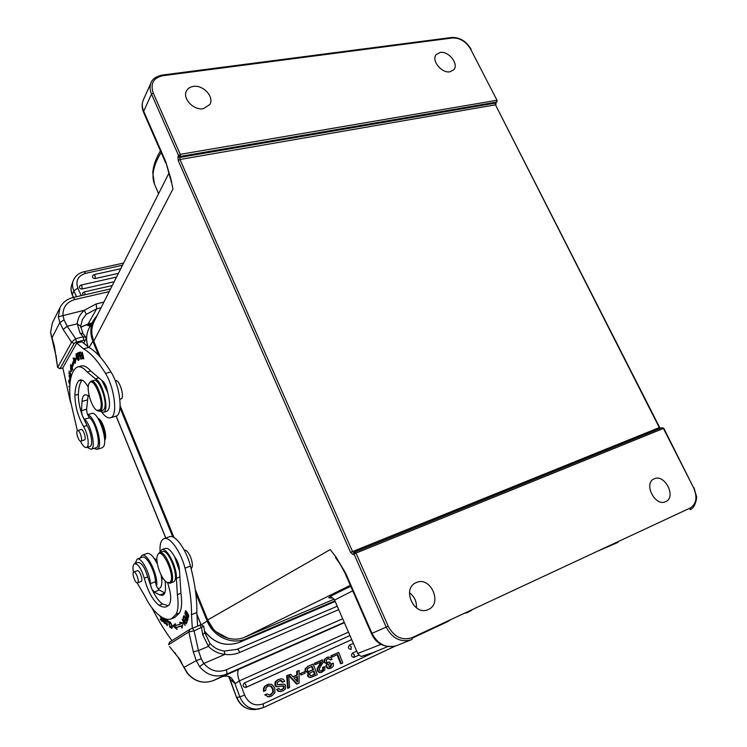 <?xml version="1.0" encoding="UTF-8"?>
<svg xmlns="http://www.w3.org/2000/svg" width="747" height="747" viewBox="0 0 747 747"><rect width="100%" height="100%" fill="white"/><g stroke="black" fill="none" stroke-linecap="round" stroke-linejoin="round"><path stroke-width="1.12" d="M77.221 430.898C75.699 432.756 78.977 442.084 80.835 441.178C83.113 440.73 79.714 429.609 77.595 430.589L77.221 430.898M77.595 430.589L81.199 429.525C83.076 428.61 86.363 437.994 84.803 439.806L80.835 441.178M91.078 381.194L93.861 380.438C99.407 377.805 108.502 404.09 103.889 409.496L102.582 410.476M97.465 410.738L99.809 411.28L101.004 410.327C105.588 404.921 96.484 378.598 90.966 381.222L89.024 383.575C85.97 388.757 91.601 407.843 96.914 410.392L99.995 409.832C104.954 403.669 93.44 375.33 89.229 383.211L89.024 383.575M82.03 380.102C79.817 383.006 78.594 387.74 78.36 394.304C78.248 400.56 79.518 407.488 82.142 415.099L86.997 425.529C91.405 432.364 93.244 445.856 89.892 446.463L89.827 446.482M80.48 441.188C82.674 445.707 84.672 447.808 86.484 447.49C89.808 446.893 87.95 433.391 83.561 426.537C77.949 416.49 75.064 406.069 74.896 395.266C75.12 388.505 76.381 383.697 78.687 380.839L80.004 379.924C82.413 379.392 85.158 381.801 88.23 387.133M99.967 411.233L103.254 412.316C109.874 411.28 102.983 381.801 95.373 378.832L87.175 371.969L90.77 371.007L101.984 380.531L107.736 392.614C110.379 402.969 110.08 409.188 106.84 411.289L106.728 411.317M77.343 430.739L70.209 399.664C68.705 382.753 70.778 372.025 76.446 367.496L77.66 366.926C80.377 366.17 83.552 367.851 87.175 371.969M77.94 366.852L81.208 365.993C83.944 365.236 87.128 366.908 90.77 371.007M120.949 398.963L121.014 398.945C125.169 398.142 119.483 379.046 115.589 380.755L115.271 380.839M96.036 447.742L96.12 447.714C101.508 446.855 96.279 422.746 89.584 417.788C87.707 415.64 86.717 412.792 86.605 409.244L88.099 395.536M89.323 396.396L87.632 395.256L84.971 394.761C83.253 395.378 82.263 397.609 82.011 401.438L81.46 410.71L82.142 415.099M82.646 416.462L84.439 419.272C91.097 424.259 96.372 448.424 91.031 449.264L87.128 447.294M115.673 416.247L115.85 416.2C123.339 414.912 120.36 386.666 110.939 371.922C103.263 359.447 95.896 351.277 88.837 347.402L82.058 341.781L76.726 343.125L83.468 348.774C90.48 352.677 97.81 360.885 105.467 373.397C114.861 388.197 117.914 416.499 110.491 417.76C107.96 418.432 105.084 416.621 101.863 412.316M69.387 386.713L69.742 387.702M69.76 387.133L68.957 386.208L68.985 386.825M69.359 373.715L71.002 377.123M70.582 375.106L69.35 373.836L69.238 370.988L68.976 373.817M71.114 376.693L70.405 373.042L70.199 375.209M82.6 358.756L81.339 353.546L83.86 358.849L82.245 352.126L83.272 357.402L80.751 352.108L82.375 358.812M76.539 354.452C77.286 354.918 77.893 356.347 78.351 358.747L78.155 359.727C77.352 359.148 76.745 357.701 76.325 355.385L77.062 354.255M77.408 354.89L76.325 353.704C75.708 354.293 76.017 356.151 77.268 359.27L78.36 360.484C78.949 359.737 78.631 357.869 77.408 354.89M78.687 359.643L78.155 359.727M71.376 366.385L73.841 360.007L74.896 359.727L72.422 366.114L71.376 366.385L70.545 364.723L70.816 371.894L72.832 369.289L72.123 367.86L74.513 361.679L75.531 361.417M71.815 370.605L71.656 366.31M74.896 359.727L74.252 358.14M73.841 360.007L73.075 358.121L76.147 358.168L75.167 363.294L74.513 361.679M107.736 392.614C106.625 386.479 104.701 382.455 101.984 380.531M103.908 383.398L104.178 382.688M82.114 358.775L80.807 359.092L82.133 358.831L81.918 358.046L80.825 358.261L80.218 355.992L81.199 355.796L80.984 355.012L80.004 355.217L79.453 353.172L80.499 352.948L80.284 352.164L79.005 352.435L80.807 359.092M81.871 358.821L81.675 358.093M81.049 355.777L80.853 355.04M80.284 352.957L80.088 352.201M80.489 352.901L79.453 353.172M81.18 355.74L80.218 355.992M79.331 359.709L78.752 356.935C79.705 355.824 79.546 354.442 78.258 352.789L77.371 353.126L79.331 359.709M78.631 353.508L78.435 352.883L77.371 353.126M79.481 355.908L78.519 356.151L77.819 353.807L78.444 353.564C79.285 354.909 79.313 355.768 78.519 356.151M70.293 380.877L69.079 379.915C68.444 380.746 68.715 382.287 69.901 384.537M69.947 383.995L69.294 380.643L70.227 381.381M69.723 388.589L69.732 391.886M69.714 391.185L69.658 389.29M70.881 377.655L70.349 377.282L69.751 378.626L69.686 376.04L69.079 375.582L70.022 379.373L70.507 378.197M70.517 402.362L62.804 367.86L76.726 343.125M62.823 367.972L60.021 368.701L57.687 367.384L71.609 342.21L63.178 329.502L67.202 326.252L64.046 319.837L62.935 315.327C62.813 307.157 66.847 301.881 75.008 299.5L109.193 291.601M83.58 343.368L86.185 338.531L85.952 337.345L83.15 336.841L75.652 338.708L71.591 342.191M85.111 340.632L83.907 340.165L76.409 342.051L74.13 343.443M71.6 342.201L74.084 343.461L60.059 368.579M50.647 331.976L52.402 322.797L50.572 332.331L54.41 346.309L57.584 367.431L60.021 368.701M91.946 323.059L87.782 324.235L90.378 324.954L89.575 325.58L90.462 325.664M91.302 324.198L90.378 324.954M89.565 325.571L86.12 324.702M86.764 324.506L89.565 325.58M80.657 327.317L87.987 324.189L96.671 308.8L96.214 303.926L84.28 310.266C79.985 314.198 77.641 318.717 77.249 323.815L79.994 333.003L83.15 336.841L83.897 340.174M63.178 329.492L59.807 322.601L51.842 338.139L55.689 354.694M76.418 342.051L75.652 338.708L67.193 326.271L77.249 323.825L80.62 326.252M101.05 307.755L96.671 308.8L86.269 314.356L84.28 310.266L58.331 316.784L59.807 322.601L64.046 319.837M85.466 294.654L84.028 291.984L82.515 293.291L83.048 295.214M82.263 288.986L81.871 286.082L80.909 285.093L79.387 286.418C79.266 288.155 80.218 289.005 82.263 288.986L114.17 281.75M95.327 278.51L94.953 275.615L93.982 274.644L92.479 275.932C92.348 277.66 93.3 278.51 95.327 278.51L118.399 273.355M86.269 314.356L82.525 319.268L80.639 326.29L83.066 333.816L79.994 333.003M55.988 355.17L57.584 367.431M97.913 418.227L98.613 418.656C102.759 420.598 107.335 435.604 105.019 439.647L104.627 440.469M97.95 418.273C102.227 421.196 106.588 435.641 104.627 440.403M137.747 582.725C139.736 581.465 135.805 570.941 133.76 572.062L133.554 572.183C131.621 573.537 135.524 583.921 137.569 582.828L137.747 582.725M133.76 572.062L137.364 570.727C139.418 569.606 143.349 580.102 141.342 581.362L137.569 582.828M159.438 552.677L162.323 551.622C168.533 548.242 179.878 578.131 173.743 581.82L170.858 582.921C176.964 579.242 165.619 549.306 159.438 552.677L157.822 554.554M167.804 582.828L170.335 583.22M169.84 582.445C176.581 577.786 161.427 544.684 157.505 555.348C154.676 561.025 161.464 580.111 167.188 582.501L169.84 582.445M171.418 618.833L174.91 617.433L179.551 612.942C181.717 608.852 182.184 602.278 180.951 593.239L177.375 594.631C178.626 603.688 178.178 610.262 176.021 614.351L171.418 618.833C166.749 620.514 161.203 617.974 154.788 611.233C151.202 607.367 147.775 602.129 144.526 595.527L137.112 582.837M177.375 594.631L176.367 578.281C177.207 567.132 166.693 546.879 161.66 549.717L159.578 552.621M167.599 582.716C171.184 593.632 171.642 601.074 168.99 605.023L166.693 606.657C164.508 607.507 161.978 607.059 159.12 605.303C152.874 600.504 147.925 591.475 144.274 578.225C141.388 568.71 138.167 563.854 134.619 563.649C132.975 564.545 132.574 567.44 133.414 572.342M134.619 563.649L138.027 562.398C141.603 562.594 144.834 567.44 147.71 576.936L151.902 589.112C155.311 596.545 158.868 601.494 162.575 603.949L168.28 605.705M180.951 593.239L179.513 570.904C179.383 565.684 177.73 560.932 174.565 556.655L179.513 570.904M161.66 549.717L165.255 548.401C167.954 547.728 171.054 550.483 174.565 556.655M191.101 568.607L191.409 568.42C192.931 566.487 192.651 562.687 190.56 557.029C188.384 552.154 186.33 549.857 184.397 550.147L184.294 550.184M160.035 551.361C159.699 544.292 161.007 540.072 163.948 538.727C169.606 535.954 180.755 551.267 185.004 568.14C189.57 585.788 191.727 601.316 191.465 614.706L192.315 628.171M197.628 625.995L196.825 612.549C197.124 599.178 195.004 583.687 190.457 566.077C186.227 549.25 175.041 533.993 169.336 536.785L164.051 538.68M171.987 640.665C164.9 631.122 158.215 620.178 151.93 607.834M164.798 592.903L159.316 590.055C157.29 588.403 156.011 585.611 155.479 581.698C155.18 571.119 146.384 554.937 142.285 557.225L137.177 559.083C141.239 556.814 150.016 573.052 150.352 583.65L151.296 587.721M186.124 623.941L183.062 617.601L185.303 622.83L182.072 619.188L185.116 625.51L182.884 620.29L186.124 623.941M161.539 616.994L161.641 618.105L160.157 616.555L161.707 618.768L161.884 620.505L160.288 618.852L160.353 619.515L162.304 621.541L161.875 617.199M188.132 618.992L184.826 613.11L186.05 615.864C185.658 618.03 186.152 619.562 187.525 620.468L188.132 618.992M163.509 618.086L164.499 620.057L163.995 618.311M162.314 617.461L164.303 622.727L162.781 620.561L164.564 623.465C165.096 622.709 164.611 621.317 163.098 619.272L162.687 617.666M167.048 621.551L165.162 619.011L165.423 623.175L167.3 625.687L167.048 621.551M169.485 623.484L169.868 623.848L169.98 622.484C171.175 623.306 171.745 625.071 171.679 627.788L170.176 626.163L171.95 628.526C172.436 625.986 171.679 623.726 169.681 621.737L169.802 623.353M175.825 625.482L175.246 623.68L172.94 625.93L177.095 629.46L176.423 627.349L181.148 625.977L181.988 628.059L183.118 622.923L179.691 622.354L180.41 624.137L175.825 625.482M170.045 627.62L168.701 621.233L167.104 620.281L168.523 621.784L170.045 627.62M187.208 621.653L184.014 615.519L183.211 617.311L183.585 618.03L184.248 616.564L185.331 618.647L185.107 620.682L185.704 619.366L186.685 621.243L186.04 622.653L186.423 623.371L187.208 621.653M186.367 611.289L185.471 610.803C184.845 611.998 185.555 614.025 187.572 616.873L188.459 617.358C189.15 616.284 188.449 614.258 186.367 611.289M151.902 589.112L154.181 592.035L159.783 594.976L162.762 595.359C164.489 594.593 165.404 592.25 165.507 588.319L165.227 581.007M135.132 563.462L137.177 559.083M186.909 622.298L186.04 622.653M185.592 619.618L184.733 619.963M183.211 617.311L184.061 616.966M167.926 620.766L167.263 621.028M179.037 624.856L180.41 624.137M181.456 623.708L180.998 622.568M182.417 626.098L182.203 625.556L181.148 625.977M180.232 626.5L176.423 627.349M176.525 627.667L173.976 625.51L175.386 624.137M172.94 625.93L173.976 625.51M188.179 615.042L188.16 616.592L185.779 613.175L185.77 611.56L188.44 614.94M167.197 624.725L167.02 624.94C165.89 624.203 165.311 622.568 165.255 620.019L165.451 619.758C166.618 620.636 167.197 622.288 167.197 624.725L167.627 624.548M186.703 616.452L187.618 618.656L187.264 619.655L188.029 619.328M187.254 619.646L186.442 616.555M229.628 676.838L230.095 679.34L228.853 676.465M344.227 622.344L226.425 674.242L213.661 680.461C203.483 684.177 194.696 681.787 187.31 673.28L187.553 673.224C194.967 681.722 203.67 684.131 213.679 680.452L221.672 676.735M342.677 618.768L226.22 669.807C227.079 672.141 227.144 673.626 226.425 674.242C216.154 678.005 207.208 675.484 199.589 666.679L196.246 660.619L201.204 658.779L198.469 650.581L208.478 646.351C212.96 651.029 218.451 653.709 224.931 654.391C230.132 655.063 235.081 654.4 239.796 652.392L338.718 609.617M187.553 673.224L184.079 667.332L196.246 660.619L193.314 651.823L198.469 650.581L194.099 630.87L203.735 626.266M224.193 676.007L228.666 676.39L231.225 677.818L234.745 683.281L230.095 679.34L236.51 697.381L228.722 676.409M235.352 683.514L234.773 683.262L239.834 696.886L236.808 697.399C240.59 706.008 246.753 710.052 255.278 709.519C246.538 710.042 240.282 705.999 236.51 697.381M231.225 677.818L235.361 683.542L239.311 680.909L244.614 695.13C248.77 703.721 254.988 706.615 263.271 703.814L376.32 651.309M344.376 622.671L222.783 676.437L226.808 675.951M199.589 666.679L203.828 663.467L201.204 658.779M168.654 644.512L169.56 642.205L168.57 644.726L188.795 631.999L194.099 630.86M189.841 629.385L188.814 632.018L193.314 651.823M169.56 642.205L189.813 629.366M189.859 629.347L200.962 624.735M183.977 667.622L179.924 659.452L169.681 646.79M169.046 643.447L168.691 644.418M280.629 691.517L283.104 690.788L285.531 688.743L285.457 684.99L283.711 684.037L279.341 684.822M284.075 688.164L281.33 689.836L280.358 689.854L278.902 688.529L276.642 689.388L278.024 691.162L280.797 691.498M281.526 685.979L283.15 686.035L283.449 688.267L281.04 689.873M280.368 678.967L277.445 679.91L275.045 681.983L275.017 685.699L276.25 686.68L278.986 686.586M279.882 680.657L282.422 682.198L284.682 681.339C283.86 679.396 282.45 678.603 280.461 678.948L278.061 679.798L275.652 681.871L275.634 685.587L277.595 686.689L283.767 685.923L284.065 688.155L283.449 688.267M349.951 635.548L244.334 682.982C242.364 685.232 242.756 686.754 245.511 687.539L246.062 687.371L246.043 685.027L244.334 682.982M246.127 687.333L351.716 639.628L245.511 687.539M353.331 643.363L349.493 645.109C347.757 647.238 348.167 648.667 350.745 649.395L351.295 646.977L349.493 645.109M351.286 649.19L350.745 649.395M356.721 651.197L352.575 653.102C350.847 655.222 351.249 656.65 353.798 657.397L354.395 654.979L352.575 653.102M354.386 657.183L358.905 655.091M337.112 654.727L340.585 663.766L341.248 663.635L342.78 662.925L338.736 652.42L331.789 655.586L332.303 656.921L337.719 654.456L341.248 663.635M338.736 652.42L331.136 655.726L331.649 657.061L332.303 656.921M327.942 658.611L330.65 659.946L332.079 659.284L330.09 657.099L327.158 657.444L324.105 659.704L327.158 657.444M324.123 659.722L323.993 662.486L327.597 663.924L326.654 665.306L326.822 666.828L328.503 668.472L331.145 668.145L333.199 666.333L333.405 663.485L331.799 663.784L330.734 666.819L329.212 667.015L328.568 664.335L330.305 663.271L329.8 661.954L327.662 662.636M333.255 663.112L331.145 663.915L329.782 667.071M326.934 664.055L326.009 665.428L326.168 666.95L327.849 668.602L330.053 668.528M328.278 657.033L326.514 657.575M324.712 666.66L323.264 667.323L323.423 669.415L322.097 670.797L320.491 671.002L319.501 670.218L319.417 668.266L322.713 663.009L322.443 659.844L315.103 663.187L315.598 664.485L321.378 661.842L321.098 663.392L317.867 668.173L317.914 670.647L319.744 672.449L321.406 672.505L324.88 669.938L324.712 666.66L324.058 666.782L322.62 667.444L322.779 669.536L321.126 671.067M318.829 665.801L317.223 668.304L317.27 670.769L319.09 672.571L321.406 672.505M320.743 662.141L318.81 665.782L319.464 665.661M322.443 659.844L314.459 663.317L314.954 664.615L315.598 664.485M305.168 668.556L305.121 671.161L308.184 672.898L307.493 675.811L308.474 677.062L311.069 677.361L317.251 674.737L313.18 664.064L307.736 666.38L313.18 664.064M307.745 666.399L305.775 668.416L308.38 666.277M304.627 671.721L300.303 673.533L300.845 674.961L301.48 674.84L305.178 673.15L304.627 671.721L300.929 673.411L301.48 674.84M288.725 675.652L296.559 684.112L299.08 683.131L299.117 670.47L297.334 671.282L297.399 674.896L293.048 676.894L290.751 674.28L288.949 675.101L297.194 684.009M290.751 674.28L288.678 675.064M299.117 670.47L296.708 671.404L296.774 675.017L292.945 676.773M288.669 674.961L286.671 675.708L287.586 688.258L288.211 688.155L289.603 687.511L288.669 674.961L287.296 675.587L288.211 688.155M267.024 693.888L264.755 694.757L267.856 696.643L265.353 694.654L267.024 693.888L269.919 695.083L273.365 692.273L273.122 688.697L271.049 686.007M270.47 686.129L272.515 688.809L272.748 692.376L269.648 695.112M268.649 685.802L271.03 686.035L268.005 686.054M271.581 696.083L274.877 692.824L274.737 687.847L271.712 684.345L268.397 684.224L264.615 686.334L263.495 688.51L263.476 691.339L265.755 690.471L266.063 687.726L267.996 686.017M267.249 696.755L269.518 696.736M311.527 666.408L312.806 669.751L308.959 671.441M313.376 671.264L314.506 674.224L311.107 675.764M296.82 676.782L296.876 681.236M331.136 655.726L331.789 655.586M324.777 659.582L324.646 662.346L327.578 663.924M329.8 661.954L326.719 662.402L326.178 660.021L328.297 658.518L330.65 659.946M305.803 668.425L305.756 671.03L308.828 672.776M308.838 672.795L308.137 675.69L309.118 676.941L311.069 677.361M310.35 671.049L308.1 671.236L307.344 670.292L307.512 668.668L312.115 666.137L313.441 669.629L309.716 671.17M312.311 675.391L310.621 675.746L309.66 674.746L310.089 672.898L313.964 670.993L315.15 674.102L312.321 675.409M297.521 681.955L294.047 678.052L297.446 676.493L297.521 681.955M278.902 688.529L277.258 689.285L278.64 691.059L280.629 691.507L280.013 691.61M282.133 684.177L277.445 684.738L277.156 682.413L280.218 680.582L281.386 680.545L283.038 682.086M267.856 696.662L271.581 696.111M269.004 684.112L265.213 686.232L264.102 688.407L264.083 691.236M330.081 666.94L330.734 666.819M331.145 663.915L331.799 663.784M327.849 668.602L328.503 668.472M326.168 666.95L326.822 666.828M326.009 665.428L326.654 665.306M323.993 662.486L324.646 662.346M322.629 667.473L323.283 667.351M322.62 667.444L323.264 667.323M319.09 672.571L319.744 672.449M317.27 670.769L317.914 670.647M317.223 668.304L317.867 668.173M320.454 663.523L321.098 663.392M314.459 663.317L315.103 663.187M321.443 670.927L322.097 670.797M322.779 669.536L323.423 669.415M310.024 677.538L310.668 677.417M308.222 672.888L308.866 672.767M305.121 671.161L305.756 671.03M312.806 669.751L313.441 669.629M311.676 675.521L312.283 675.409M314.506 674.224L315.15 674.102M300.303 673.533L300.929 673.411M296.708 671.404L297.334 671.282M296.774 675.017L297.399 674.896M286.671 675.708L287.296 675.587M280.769 680.657L281.386 680.545M278.024 691.162L278.64 691.059M276.642 689.388L277.258 689.285M281.834 689.556L282.45 689.453M283.608 686.614L284.224 686.512M283.15 686.035L283.767 685.933M264.755 694.757L265.353 694.654M270.545 694.775L271.152 694.673M272.748 692.376L273.365 692.273M272.515 688.809L273.122 688.697M263.495 688.51L264.102 688.407M264.615 686.334L265.213 686.232M266.912 684.719L267.519 684.607M199.832 625.08L201.569 627.788L202.708 634.726L208.478 646.351L209.916 643.382M203.763 626.453L204.809 632.672L202.708 634.726M236.902 649.376L224.231 651.048L224.931 654.391L203.828 663.467C210.187 670.815 217.648 672.926 226.22 669.807M192.371 628.152L194.099 630.87M153.91 558.018L156.935 560.549M162.51 577.468L161.8 580.307M153.966 558.102L157.029 561.641M162.024 576.665L161.791 580.195M98.604 355.283L92.843 341.183C89.901 333.535 90.21 326.42 93.786 319.837L97.287 315.215M334.927 600.859L245.94 638.834C231.944 645.24 213.222 636.771 207.18 621.065L195.751 593.109M172.828 536.981L120.024 407.731M494.794 599.094L567.767 565.077M334.077 599.178L245.007 637.088C231.523 643.242 213.521 635.081 207.703 619.973L207.713 619.991M100.285 357.122L93.73 341.099C91.041 334.18 91.162 327.653 94.103 321.537M151.099 82.628L143.321 99.93C141.846 103.366 141.967 107.148 143.685 111.228L143.583 112.349C141.762 108.007 141.687 103.842 143.349 99.874M151.305 82.189L151.127 82.562C152.463 78.958 156.076 76.483 161.959 75.12L162.631 75.746C153.312 77.903 150.184 83.673 153.238 93.039L180.26 154.34L180.372 156.403L178.496 155.376L151.51 94.085L143.685 111.228L165.75 161.697L170.512 179.047M151.118 82.59C149.615 86.092 149.745 89.929 151.51 94.085L153.238 93.039M449.946 71.787L453.793 69.742C459.116 64.158 448.639 50.796 440.226 52.43L436.22 54.578C431.01 60.218 441.626 73.542 449.946 71.787M203.343 108.698L209.851 104.524C214.604 97.119 203.193 84.607 193.333 86.428C190.186 86.913 187.927 88.37 186.582 90.817C182.053 98.287 193.632 110.64 203.343 108.698M660.255 428.367L659.293 427.564L495.457 104.823L495.606 103.049L496.867 101.909L496.634 100.322L180.26 154.34L177.935 156.422L179.803 157.449L179.962 159.494L352.509 551.454L353.695 552.584M665.689 501.648C676.717 497.25 664.755 473.561 654.232 478.818L654.045 478.902C643.148 483.29 655.119 506.998 665.624 501.676L665.689 501.648M428.339 609.496C443.008 603.539 430.375 575.657 416.247 582.595L415.864 582.772C401.55 588.832 414.165 616.49 428.199 609.561L428.339 609.496M354.349 552.21L353.135 554.545L355.992 553.097L388.216 626.219C394.192 637.107 402.175 640.907 412.157 637.621L690.284 507.979C696.484 503.926 697.577 497.175 693.561 487.726L663.794 428.302L355.992 553.097L354.704 551.996L354.003 554.022L386.19 627.125C392.334 638.498 400.691 642.709 411.252 639.787M336.187 558.551C338.708 561.576 341.696 566.553 345.151 573.491L345.646 573.154L336.103 557.215L336.281 558.672M345.646 573.154L371.959 633.344C377.945 644.446 386.134 648.555 396.526 645.66L411.242 639.787M409.487 592.763C414.492 596.545 416.807 601.587 416.424 607.89M334.591 600.084L352.715 590.802M331.911 598.095L328.932 597.805L330.361 597.451C331.285 596.862 332.686 597.712 334.563 600.009L357.72 653.485L380.998 644.372M336.178 558.532L339.269 562.939M412.092 639.423L411.28 639.768L412.092 639.413L412.157 637.621M170.26 178.141L170.503 179M165.675 162.865L143.583 112.349M93.767 341.174L172.94 189.056L170.895 178.935L171.044 181.829M93.898 448.396L97.017 449.367L98.202 448.452C103.002 443.335 94.383 415.696 87.763 414.94M87.632 414.632L91.601 413.493C97.876 410.402 108.651 441.15 103.282 446.902L101.984 447.845M156.599 586.208C158.513 575.872 147.29 552.266 142.014 555.31L140.053 558.037M160.978 574.695C162.37 581.605 162.062 586.031 160.045 587.973L158.047 588.851M142.014 555.31L147.094 553.462C150.156 552.864 153.602 556.431 157.412 564.153M78.36 394.304L74.896 395.266M78.687 380.839L81.759 380.008M86.997 425.529L83.561 426.537M98.996 377.851L95.373 378.832M87.194 399.981L82.011 401.438M81.46 410.71L86.605 409.244M84.439 419.272L89.584 417.788M83.468 348.774L88.837 347.402M105.467 373.397L110.939 371.922M122.499 265.222L85.709 273.309C78.015 275.774 75.391 280.732 77.847 288.174L73.813 290.77L76.493 296.718M85.709 273.309L84.131 271.703C78.771 272.982 75.139 275.979 73.234 280.704C72.104 283.944 72.3 287.296 73.813 290.77L72.384 294.617C70.872 291.162 70.685 287.81 71.815 284.579C70.61 288.071 70.788 291.619 72.366 295.233L73.626 297.381M110.565 288.884L73.215 297.474L75.008 299.5M92.002 322.975L88.137 323.918L80.657 327.223M54.41 346.309L54.914 349.633M58.331 316.784L60.096 307.437L52.402 322.797M77.847 288.174L81.227 295.635M103.898 302.115L96.214 303.926M159.12 605.303L162.575 603.949M144.274 578.225L147.71 576.936M176.021 614.351L179.551 612.942M176.367 578.281L179.971 576.899M196.825 612.549L191.465 614.706M188.646 616.443L187.572 616.873M185.004 568.14L190.457 566.077M164.742 593.062L159.783 594.976M159.316 590.055L154.181 592.035M155.479 581.698L150.352 583.65M213.661 680.461L222.737 676.455M239.18 669.041C237.154 670.675 237.191 674.625 239.311 680.909L348.466 632.121M175.722 654.176L175.2 652.887M187.31 673.28L178.188 657.351L179.924 659.452M236.986 649.339L337.242 606.209L236.948 649.358C237.854 649.208 238.807 650.217 239.796 652.392M448.088 620.869L447.238 621.821M244.614 695.13L239.834 696.886C243.643 705.551 249.834 709.613 258.406 709.08L263.299 707.652L395.238 646.108M263.271 703.814L263.299 707.652L255.539 709.482M308.474 677.062L309.118 676.941M307.493 675.811L308.137 675.69M277.445 679.91L278.061 679.798M280.256 684.588L280.881 684.476M282.627 685.886L283.244 685.783M276.988 686.792L277.595 686.689M276.25 686.68L276.866 686.568M275.017 685.699L275.634 685.587M275.045 681.983L275.652 681.871M209.86 643.326L209.898 643.354C213.717 647.64 218.488 650.207 224.212 651.048M87.987 346.916C85.728 339.848 86.26 333.283 89.575 327.233C86.25 333.293 85.756 339.866 88.081 346.972M89.089 347.542L92.843 341.183M196.797 614.099L201.167 624.837L207.18 621.065M116.177 416.07L165.834 538.045M204.501 631.019C214.146 643.27 225.809 647.042 239.46 642.336L239.432 642.345M204.538 631.215C214.184 643.335 225.818 647.051 239.451 642.345L245.94 638.834M335.179 601.456L239.451 642.345L335.179 601.447M471.684 610.271L466.576 613.007L465.11 612.932M363.556 655.689C362.986 656.576 371.016 653.56 387.646 646.65L372.762 652.719L361.893 656.211C361.296 656.846 359.905 655.941 357.72 653.485L357.682 653.42M616.312 542.453L617.909 542.397L596.965 551.473M120.155 405.742L174.032 537.579M195.284 589.588L207.703 619.973L330.23 549.596L336.103 557.206M161.137 152.509C153.424 165.115 151.202 175.685 154.489 184.22L155.199 185.882M161.996 75.111L451.786 37.453L452.533 37.966L162.631 75.746M452.533 37.966C459.993 37.808 466.025 41.543 470.629 49.162L497.091 100.406L470.629 49.162M496.512 102.096L180.372 156.403L179.803 157.449L495.606 103.049L496.512 102.096M495.457 104.823L659.666 427.443L350.53 552.378L178.206 160.521L179.962 159.494L495.457 104.823M693.561 487.726L663.42 428.433L662.01 427.657L354.76 551.977M388.216 626.219L371.418 633.577L345.151 573.5M353.135 554.545L350.53 552.378M177.935 156.422L178.206 160.521M170.895 178.935L165.75 161.697M332.648 597.936L331.855 597.609M350.754 586.311C334.927 593.865 327.653 597.693 328.932 597.805M244.624 637.247L350.334 585.349M690.004 509.594L690.284 507.979M99.809 411.28L102.684 410.448M96.914 410.392L97.754 410.915M89.892 446.463L86.484 447.49M106.84 411.289L103.254 412.316M119.875 399.262L121.014 398.945M104.188 383.893L104.823 383.715M91.031 449.264L96.12 447.714M110.491 417.76L115.85 416.2M69.966 380.456L69.294 380.643M70.423 378.449L69.751 378.626M73.355 297.437L72.366 295.233M86.082 324.712L90.135 326.243M50.572 332.34L51.842 338.139M84.028 291.984L112.255 285.531M80.909 285.093L116.523 277.081M93.982 274.644L120.734 268.733M123.591 263.065L84.131 271.703M73.234 280.704L71.815 284.579M73.215 297.474C67.211 298.949 62.841 302.274 60.096 307.437M83.066 333.825L85.83 337.205M167.188 582.501L168.066 582.968M157.505 555.348L157.878 554.414M172.268 627.545L171.679 627.788M170.568 622.251L169.98 622.484M188.758 616.35L188.16 616.592M186.395 611.317L185.77 611.56M167.627 624.688L167.02 624.94M166.03 619.524L165.451 619.758M188.029 619.338L187.236 619.665M228.787 676.437L229.777 676.875M178.188 657.351L169.55 646.622M412.335 638.134L447.434 621.756L450.59 619.702M353.798 657.397L358.915 655.1M281.049 691.461L280.433 691.563M279.219 686.558L278.603 686.661M269.779 696.708L269.172 696.802M201.12 624.809L203.623 626.126M204.827 632.765L209.888 643.363M226.472 675.914L222.681 676.483M93.786 319.837L89.575 327.233M116.102 416.107L165.759 538.073M196.797 614.305L201.111 624.894M227.975 638.227L215.995 631.729M213.212 628.918L207.685 619.991M93.72 341.146L92.161 335.664M160.428 150.875C155.787 158.653 153.247 165.927 152.79 172.697L154.489 184.22L158.579 193.678M451.786 37.453C459.816 37.266 466.249 41.206 471.096 49.274M496.867 101.909L497.1 100.434M495.971 102.871L495.915 104.907M659.666 427.443L660.479 428.274M663.794 428.302L662.01 427.657L353.62 552.621M395.051 646.164C383.715 647.63 375.834 643.438 371.418 633.577M461.618 614.557L465.222 612.979M471.796 610.243L470.554 610.402M336.169 558.532L335.562 557.72M693.916 487.558L696.419 496.092C697.446 496.886 695.009 508.744 690.023 509.585M94.057 321.621L169.018 172.996M97.017 449.367L102.078 447.817"/></g></svg>
